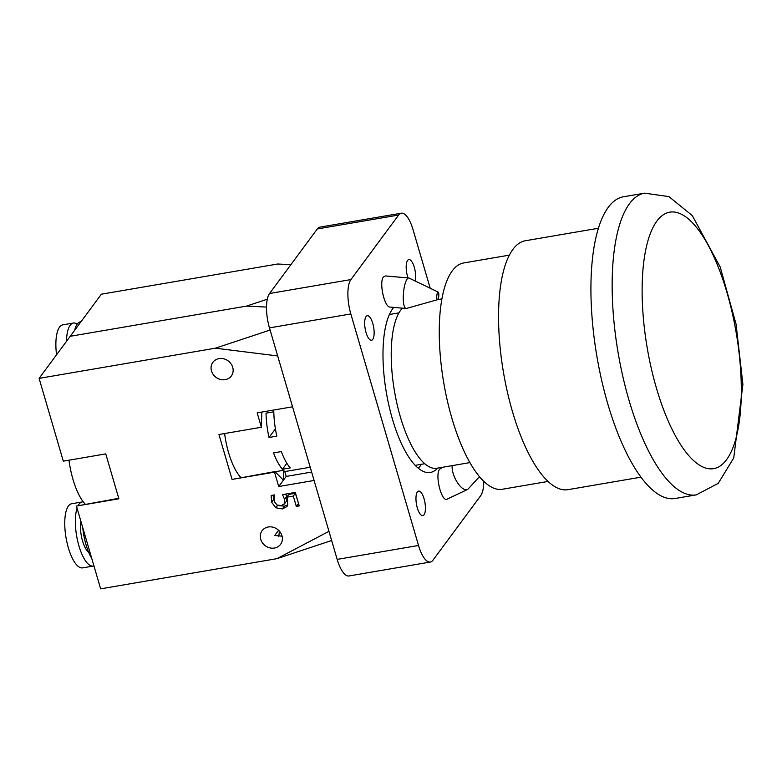 <?xml version="1.0" encoding="UTF-8"?>
<svg xmlns="http://www.w3.org/2000/svg" width="782" height="782" viewBox="0 0 782 782"><rect width="100%" height="100%" fill="white"/><g stroke="black" fill="none" stroke-linecap="round" stroke-linejoin="round"><path stroke-width="1.17" d="M452.192 465.622A15.308 6.305 64.6 0 0 457.206 482.259A15.308 6.305 64.6 0 0 467.343 489.561A15.308 6.305 64.6 0 0 468.193 488.936L479.483 476.658M467.343 489.561L447.167 499.121C441.615 502.64 434.655 474.909 439.66 469.2L443.101 467.177M438.203 292.106L409.142 278.089A15.308 3.959 95 0 0 408.761 277.981A15.308 3.959 95 0 0 407.129 279.047A15.308 3.959 95 0 0 403.297 295.919A15.308 3.959 95 0 0 406.093 308.479A15.308 3.959 95 0 0 406.484 308.44L437.539 299.692A3.822 0.987 95 0 0 438.761 295.977A3.822 0.987 95 0 0 438.203 292.106A3.822 0.987 95 0 0 437.705 292.351A3.822 0.987 95 0 0 436.737 296.749A3.822 0.987 95 0 0 437.539 299.692M406.093 308.479L390.003 307.072C384.373 307.355 378.879 282.126 383.454 276.975L385.399 275.938L408.761 277.981M408.028 277.923A12.434 4.311 -99.7 0 1 407.578 260.465A12.434 4.311 -99.7 0 1 408.82 259.604A12.434 4.311 -99.7 0 1 414.245 267.141A12.434 4.311 -99.7 0 1 415.203 281.012M417.363 491.976A12.434 4.311 -99.7 0 1 418.595 491.116A12.434 4.311 -99.7 0 1 424.949 502.64A12.434 4.311 -99.7 0 1 422.798 515.631A12.434 4.311 -99.7 0 1 416.835 506.052A12.434 4.311 -99.7 0 1 417.363 491.976M366.074 316.583A12.434 4.311 -99.7 0 1 367.305 315.723A12.434 4.311 -99.7 0 1 373.659 327.257A12.434 4.311 -99.7 0 1 371.509 340.238A12.434 4.311 -99.7 0 1 365.546 330.659A12.434 4.311 -99.7 0 1 366.074 316.583M437.597 468.125A86.088 29.872 -99.7 0 1 430.335 472.475A86.088 29.872 -99.7 0 1 389.065 406.161A86.088 29.872 -99.7 0 1 392.73 308.695A86.088 29.872 -99.7 0 1 393.757 307.394M483.735 481.253A26.784 9.296 -99.7 0 1 480.705 495.661L432.974 560.195A26.784 9.296 -99.7 0 1 430.305 562.043A26.784 9.296 -99.7 0 1 418.526 545.465L350.825 313.944A26.784 9.296 -99.7 0 1 350.913 279.575L398.644 215.03A26.784 9.296 -99.7 0 1 401.303 213.193A26.784 9.296 -99.7 0 1 413.082 229.771L430.188 288.235M418.526 545.465L337.169 559.394A26.784 9.296 80.3 0 0 348.958 575.972L430.305 562.043M337.169 559.394L269.467 327.883L350.825 313.944M350.913 279.575L269.555 293.504A26.784 9.296 80.3 0 0 269.467 327.883M269.555 293.504L317.287 228.96L398.644 215.03M401.303 213.193L319.946 227.122A26.784 9.296 80.3 0 0 317.287 228.96M56.548 354.784A32.521 11.28 -99.7 0 1 62.785 324.862L73.391 323.044A32.521 11.28 -99.7 0 1 77.213 324.1M66.49 341.343A32.521 11.28 -99.7 0 1 73.391 323.044M74.661 330.297A32.521 11.28 -99.7 0 1 80.468 321.832L80.986 321.744M290.884 264.658L277.649 264.013L101.357 294.198L70.233 336.289L246.516 306.104L267.307 299.203M266.525 307.082L246.516 306.104L70.233 336.289L39.1 378.38L63.313 461.165L105.756 453.892L118.884 498.789L76.441 506.062L100.643 588.846L276.936 558.661L328.968 531.33L314.09 480.471L278.724 486.521L274.511 472.142L274.932 471.585L232.068 479.415L218.94 434.509L261.383 427.246L261.833 412.065M274.306 501.018L273.035 495.182M287.805 504.928L284.462 506.13L279.409 505.7M298.558 503.569L295.391 493.286L288.793 494.42L286.72 497.225L287.512 499.424L287.629 505.377L286.994 506.521L282.39 508.935L275.792 507.782L271.608 502.171L271.129 495.505L274.638 494.898L274.492 501.741L277.033 505.025L281.432 505.583L284.599 503.579L284.56 499.366L282.546 494.615L295.303 492.425L299.242 505.905L296.339 506.394L293.318 496.091L286.72 497.225M286.789 497.127L285.723 494.068M286.671 500.773L284.286 504.107L286.671 500.773L286.906 497.675M298.411 503.588L296.339 506.394M295.391 493.286L293.318 496.091M76.441 506.062L118.747 498.33M85.179 504.077A45.913 15.933 -99.7 0 1 68.972 460.187M282.087 536.169L274.746 535.504L278.607 530.294M278.509 536.266A9.374 3.255 80.3 0 0 279.233 530.929M261.383 427.246L257.18 412.857L292.556 406.806L277.678 355.937L215.392 348.185L270.103 330.043M331.646 540.509L276.936 558.661M83.322 501.897A32.521 11.28 80.3 0 0 82.266 501.936L71.651 503.755A32.521 11.28 80.3 0 0 68.425 505.993A32.521 11.28 80.3 0 0 67.047 542.816A32.521 11.28 80.3 0 0 82.628 567.869L93.244 566.051A32.521 11.28 80.3 0 0 93.928 565.875M82.266 501.936A32.521 11.28 80.3 0 0 79.041 504.185A32.521 11.28 80.3 0 0 78.347 505.24M77.066 508.222A32.521 11.28 80.3 0 0 78.669 544.986A32.521 11.28 80.3 0 0 93.244 566.051M80.878 521.252A19.13 6.637 80.3 0 0 88.62 552.151M82.794 527.782A32.521 11.28 80.3 0 0 91.709 558.28M269.018 437.48A45.913 15.933 -99.7 0 1 266.027 413.131L273.808 411.801A45.913 15.933 80.3 0 0 276.799 436.151L269.018 437.48L275.401 428.849M282.439 469.259A45.913 15.933 -99.7 0 1 273.534 452.915L281.315 451.585A45.913 15.933 80.3 0 0 290.22 467.929L282.439 469.259L286.867 463.276M240.817 477.421A45.913 15.933 -99.7 0 1 224.6 433.541M310.219 467.225L284.775 471.585A45.913 15.933 -99.7 0 1 283.416 470.314L275.088 471.742M283.416 470.314L283.387 480.216L274.932 471.585M278.724 486.521L286.192 476.424L284.775 471.585M274.511 472.142L232.068 479.415M219.028 358.615A11.476 10.215 36.5 0 1 231.003 363.796A11.476 10.215 36.5 0 1 231.335 375.966A11.476 10.215 36.5 0 1 216.037 377.354A11.476 10.215 36.5 0 1 212.88 362.31A11.476 10.215 36.5 0 1 219.028 358.615M268.265 526.99A11.476 10.215 36.5 0 1 280.239 532.171A11.476 10.215 36.5 0 1 280.572 544.34A11.476 10.215 36.5 0 1 265.274 545.728A11.476 10.215 36.5 0 1 262.117 530.685A11.476 10.215 36.5 0 1 268.265 526.99M215.392 348.185L39.1 378.38M311.637 472.064L286.192 476.424M696.312 494.859L675.081 498.496A153.047 53.098 -99.7 0 1 607.751 403.766A153.047 53.098 -99.7 0 1 623.42 196.79L644.642 193.154L668.933 196.614L692.285 215.578L720.212 267.043L736.077 324.217L742.9 384.421L733.76 457.91L718.238 483.344L696.312 494.859A153.047 53.098 -99.7 0 1 628.972 400.13A153.047 53.098 -99.7 0 1 644.642 193.154M640.986 477.157L567.986 489.659A126.264 43.802 -99.7 0 1 512.435 411.508A126.264 43.802 -99.7 0 1 525.367 240.748L598.367 228.256M418.321 468.232A82.266 28.543 80.3 0 0 421.361 464.303M402.427 308.157A83.029 28.807 80.3 0 0 400.619 310.288A83.029 28.807 80.3 0 0 397.09 404.284A83.029 28.807 80.3 0 0 436.894 468.242L469.923 462.592M509.317 255.147L463.638 262.967A114.788 39.823 80.3 0 0 452.24 270.875A114.788 39.823 80.3 0 0 451.879 418.204A114.788 39.823 80.3 0 0 502.386 489.249L548.065 481.429M284.462 506.13L282.39 508.935M277.63 505.299L275.792 507.782M273.68 499.366L271.608 502.171M286.642 496.56L284.56 499.366M656.421 388.077A130.095 45.131 -99.7 0 1 679.138 213.232A130.095 45.131 -99.7 0 1 739.547 419.807A130.095 45.131 -99.7 0 1 656.421 388.077M398.947 312.868L389.407 314.501M424.782 463.716L415.232 465.349M441.898 298.91L437.656 299.633"/></g></svg>
